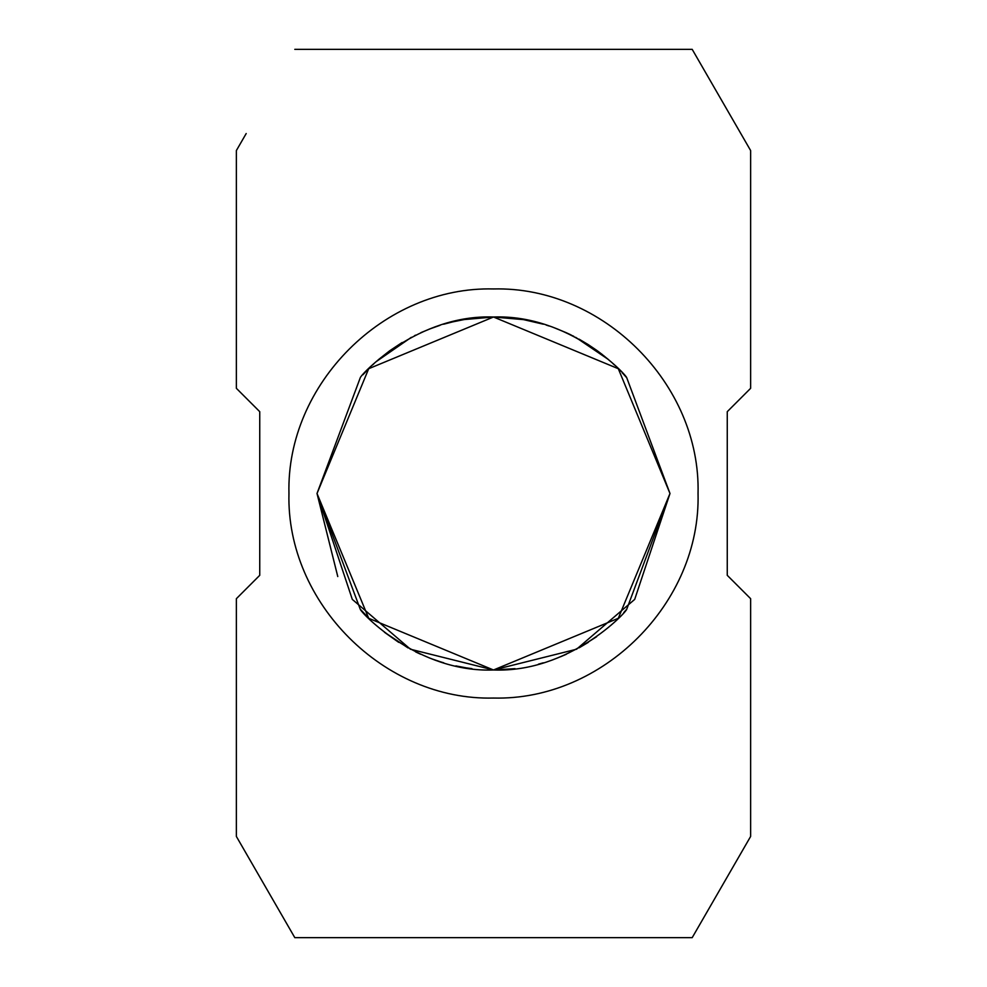 <?xml version="1.0" encoding="UTF-8"?>
<svg xmlns="http://www.w3.org/2000/svg" width="987" height="987" viewBox="0 0 987 987"><rect width="100%" height="100%" fill="white"/><g stroke="black" fill="none" stroke-linecap="round" stroke-linejoin="round"><path stroke-width="1.48" d="M294.805 49.35L692.195 49.35L750.638 150.567L750.638 388.31L727.259 411.678L727.259 575.322L750.638 598.69L750.638 836.433L692.195 937.65L294.805 937.65L236.362 836.433L236.362 598.69L259.741 575.322L259.741 411.678L236.362 388.31L236.362 150.567C267.193 97.158 267.193 97.158 236.362 150.567C267.169 97.207 267.169 97.207 236.362 150.567L246.195 133.541M698.043 493.5C700.869 602.798 602.798 700.869 493.5 698.043C384.202 700.869 286.131 602.798 288.957 493.5C286.131 384.202 384.202 286.131 493.5 288.957C602.798 286.131 700.869 384.202 698.043 493.5M738.955 856.667L750.638 836.433M317.012 493.5L360.255 609.238C360.909 612.594 417.809 672.85 493.5 669.976C568.931 672.924 626.214 612.569 626.745 609.213C626.091 612.594 569.191 672.85 493.5 669.976C568.931 672.924 626.214 612.569 626.745 609.213L669.988 493.5L626.745 377.762C626.091 374.406 569.191 314.15 493.5 317.024C418.069 314.076 360.786 374.418 360.255 377.787L317.012 493.5L368.706 368.706L493.5 317.012L618.294 368.706L669.988 493.5L618.294 618.294L493.5 669.988L368.706 618.294L317.012 493.5L368.706 368.706L493.5 317.012L618.294 368.706L669.988 493.5L634.69 599.393L576.556 649.224L493.5 669.988L410.444 649.224L352.31 599.393L317.012 493.5L337.776 576.556M626.745 377.762L624.006 374.702M620.65 371.112L616.135 366.596M610.311 361.217L603.353 355.382M596.703 350.336L588.301 344.648M588.129 344.537L579.036 339.133M573.842 336.37L572.448 335.666M566.156 332.668L555.903 328.424M549.105 326.006L546.181 325.068M523.135 319.529L543.343 324.205L532.906 321.478M469.084 318.715L466.432 319.109M466.271 319.134L450.948 322.231M440.042 325.315L429.037 329.214M366.202 371.272L363.204 374.48M608.189 359.367L575.668 337.32M566.069 332.631L555.286 328.19M546.958 325.315L546.267 325.093M511.562 317.95L497.041 317.061M523.776 319.64L493.5 317.024L463.224 319.64M402.104 342.526L389.729 350.755M389.507 350.916L379.292 358.96M379.23 359.009L377.293 360.674M374.11 363.537L372.531 365.005M364.882 372.667L362.945 374.764M367.485 369.952L369.459 367.966M376.38 361.489L411.332 337.32M414.552 335.666L415.564 335.161M420.931 332.631L431.714 328.19M443.656 324.205L455.414 321.182M475.438 317.95L489.959 317.061M597.271 350.755L579.418 339.343M597.493 350.916L607.708 358.96M607.77 359.009L609.769 360.736M612.89 363.537L614.506 365.042M618.664 369.089L620.329 370.791L618.664 369.089M622.118 372.667L624.055 374.764L622.118 372.667M443.755 324.18L448.579 322.835L443.755 324.18M515.029 318.345L520.42 319.085L515.029 318.345M566.39 332.779L568.759 333.877M569.166 334.062L571.411 335.148M597.937 351.236L602.563 354.752L597.937 351.236M493.5 669.976C418.069 672.924 360.786 612.569 360.255 609.213C360.909 612.594 417.809 672.85 493.5 669.976L515.041 668.655M626.745 609.238L623.796 612.52M596.555 636.763L579.135 647.805L588.314 642.34M566.353 654.245L560.468 656.787M543.245 662.82L538.446 664.165M471.959 668.655L466.58 667.915M466.098 667.841L455.858 665.917M443.755 662.82L440.831 661.932M440.72 661.907L432.306 659.032M420.622 654.233L418.18 653.098M417.97 652.999L415.515 651.815M408.05 647.916L384.437 632.248L408.001 647.891M370.915 620.453L360.255 609.213M588.03 642.525L579.135 647.805M398.723 642.364L384.437 632.248"/></g></svg>

